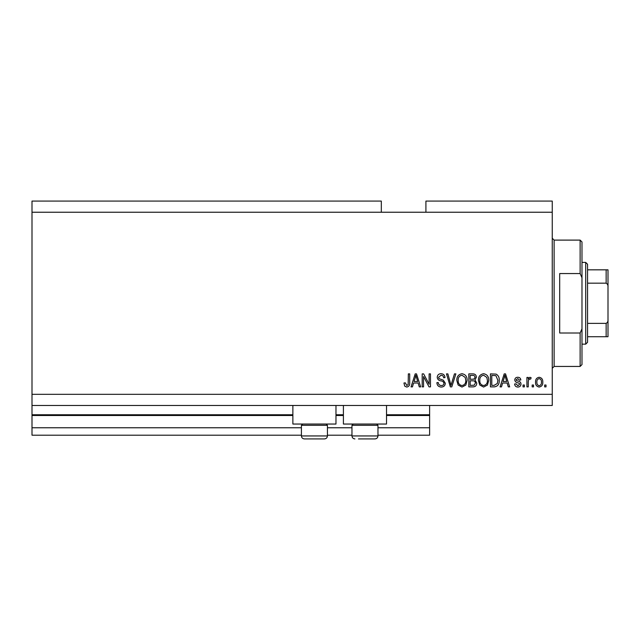 <?xml version="1.0" encoding="UTF-8"?>
<svg xmlns="http://www.w3.org/2000/svg" width="640" height="640" viewBox="0 0 640 640"><rect width="100%" height="100%" fill="white"/><g stroke="black" fill="none" stroke-linecap="round" stroke-linejoin="round"><path stroke-width="0.96" d="M32 212.232L381.32 212.232L381.32 201.08L32 201.08L32 435.2L301.416 435.2M327.432 435.2L351.96 435.2M377.968 435.2L429.624 435.2L429.624 427.768L377.968 427.768M32 427.768L301.416 427.768M327.432 427.768L351.96 427.768M386.52 415.504L429.624 415.504L429.624 427.768M429.624 415.504L429.624 414.76L386.52 414.76M32 414.76L292.872 414.76M335.976 414.76L343.408 414.76M429.624 405.472L429.624 414.76M335.976 405.472L335.976 424.048L292.872 424.048L292.872 405.472M343.408 405.472L343.408 424.048L386.52 424.048L386.52 405.472M381.32 212.232L425.912 212.232L425.912 201.08L552.256 201.08L552.256 405.472L32 405.472M423.544 376.536L423.544 386.888L422.192 386.888L422.192 373.88L423.632 373.88L429.12 384.248L429.12 373.88L430.472 373.88L430.472 386.888L429.024 386.888L423.544 376.536M445.336 383.272C445.096 385.728 443.728 386.984 441.24 387.056C438.504 386.888 437.056 385.424 436.888 382.664L438.24 382.496C438.416 384.408 439.448 385.416 441.352 385.536C442.92 385.552 443.792 384.808 443.984 383.312C443.576 381.8 442.496 380.976 440.736 380.848C438.616 380.504 437.448 379.32 437.224 377.28C437.424 374.992 438.68 373.8 441 373.712C443.472 373.832 444.808 375.128 445 377.6L443.648 377.768C443.52 376.144 442.656 375.296 441.048 375.232L438.576 377.312L439 378.632L443.328 380.168L445.336 383.272M455.864 373.88L451.768 386.888L450.368 386.888L446.48 373.88L447.872 373.88L450.992 385.368L454.456 373.88L455.864 373.88M461.976 387.056L458.136 385.016L456.824 380.56C456.664 376.688 458.384 374.408 461.984 373.712C465.504 374.392 467.224 376.616 467.128 380.4L465.8 385.072L461.976 387.056M483.592 387.056L479.76 385.016L478.44 380.56C478.288 376.688 480.008 374.408 483.6 373.712C487.128 374.392 488.84 376.616 488.744 380.4L487.424 385.072L483.592 387.056M533.512 385.032L533.512 386.888L532.16 386.888L532.16 385.032L533.512 385.032M542.8 382.064C542.976 384.88 541.768 386.544 539.168 387.056C536.608 386.56 535.392 384.928 535.536 382.16C535.392 379.384 536.6 377.752 539.168 377.264C541.696 377.744 542.912 379.344 542.8 382.064M406.76 387.056L404.728 386.144L403.952 383.008L405.304 382.84L406.816 385.536L408.168 384.56L408.344 373.88L409.696 373.88L409.696 382.712C409.952 385.168 408.976 386.616 406.76 387.056M425.912 212.232L552.256 212.232M32 394.32L552.256 394.32M502.608 383.008L501.472 386.888L500.064 386.888L504.216 373.88L505.536 373.88L509.688 386.888L508.288 386.888L507.152 383.008L502.608 383.008M521.008 384.008C520.864 385.968 519.792 386.984 517.816 387.056C515.912 386.96 514.832 385.944 514.592 384.016L515.944 383.848L517.904 385.704L519.656 384.24L519.352 383.384L518.072 382.864C516.192 382.632 515.088 381.664 514.76 379.96C514.936 378.184 515.936 377.288 517.76 377.264C519.56 377.296 520.592 378.192 520.84 379.968L519.488 380.136L517.808 378.616L516.112 379.768L516.536 380.56L518.056 381.096C519.872 381.328 520.856 382.296 521.008 384.008M524.384 385.032L524.384 386.888L523.032 386.888L523.032 385.032L524.384 385.032M528.272 381.984L528.272 386.888L526.92 386.888L526.92 377.432L528.272 377.432L528.272 378.944L529.872 377.264L531.144 377.768L530.64 379.12L529.72 378.952L528.512 380.056L528.272 381.984M546.008 385.032L546.008 386.888L544.656 386.888L544.656 385.032L546.008 385.032M499.216 380.312C499.448 384.168 497.8 386.36 494.272 386.888L490.432 386.888L490.432 373.88L496.168 374.128C498.416 375.48 499.432 377.544 499.216 380.312M476.752 383.072C476.64 385.6 475.328 386.872 472.816 386.888L468.816 386.888L468.816 373.88L472.848 373.88C475.032 373.896 476.224 374.984 476.416 377.152L474.96 379.88L476.752 383.072M413.584 383.008L412.448 386.888L411.048 386.888L415.2 373.88L416.52 373.88L420.672 386.888L419.272 386.888L418.128 383.008L413.584 383.008M504.272 377.704L503.048 381.488L506.704 381.488L504.88 375.24L504.272 377.704M539.136 378.616C537.472 379.096 536.728 380.28 536.888 382.152C536.728 384.064 537.496 385.248 539.2 385.704C540.856 385.216 541.608 384.032 541.448 382.152C541.608 380.248 540.832 379.072 539.136 378.616M491.784 375.408L491.784 385.368L494.104 385.368L497.352 383.472L497.864 380.296L495.912 375.664L491.784 375.408M483.616 375.232C480.856 375.8 479.584 377.576 479.792 380.576C479.704 383.376 480.968 385.032 483.584 385.536C486.272 384.992 487.544 383.272 487.392 380.36L486.832 377.424L483.616 375.232M470.168 375.408L470.168 379.288L473.88 379.168L475.064 377.368C474.888 375.856 473.992 375.2 472.376 375.408L470.168 375.408M470.168 380.808L470.168 385.368L474.16 385.208L475.4 383.08C475.256 381.456 474.344 380.696 472.656 380.808L470.168 380.808M461.992 375.232C459.24 375.8 457.968 377.576 458.176 380.576C458.088 383.376 459.352 385.032 461.96 385.536C464.648 384.992 465.92 383.272 465.776 380.36L465.208 377.424L461.992 375.232M415.256 377.704L414.032 381.488L417.688 381.488L415.856 375.24L415.256 377.704M326.168 424.048L327.432 425.312L301.416 425.312L301.416 435.944L327.432 435.944C327.256 437.752 326.264 438.736 324.456 438.92L304.392 438.92C302.584 438.736 301.592 437.752 301.416 435.944C301.592 437.752 302.584 438.736 304.392 438.92M307.92 438.92L320.056 438.92M376.712 424.048L377.968 425.312L351.96 425.312L351.96 435.944L377.968 435.944C377.792 437.752 376.808 438.736 375 438.92L358.464 438.92M359.336 438.92L371.472 438.92M580.128 273.552L580.128 240.104L581.984 241.96L581.984 277.736L580.128 273.552L559.688 273.552L559.688 333.008L580.128 333.008L581.984 328.824L581.984 364.592L580.128 366.448L580.128 333.008M581.984 328.824L581.984 277.736M608 323.904L608 282.656M585.704 262.4L587.56 264.256L587.56 342.296L585.704 344.152L585.704 262.4L581.984 262.4M608 269.832L606.144 269.832L608 269.832L608 336.72L606.144 336.72L608 336.72M608 287.08C608.192 285.28 607.576 283.984 606.144 283.176L606.144 269.832L587.56 269.832M587.56 283.176L606.144 283.176M587.56 323.376L606.144 323.376C607.568 322.584 608.184 321.288 608 319.472M587.56 336.72L606.144 336.72L606.144 323.376M32 415.504L292.872 415.504M335.976 415.504L343.408 415.504M580.128 240.104L554.12 240.104L554.12 366.448L552.256 368.312M302.68 424.048L301.416 425.312M327.432 425.312L327.432 435.944C327.256 437.752 326.264 438.736 324.456 438.92M353.224 424.048L351.96 425.312M351.96 435.944C352.136 437.752 353.128 438.736 354.928 438.92C353.128 438.736 352.136 437.752 351.96 435.944M377.968 425.312L377.968 435.944C377.792 437.752 376.808 438.736 375 438.92M554.12 240.104L552.256 238.248M580.128 366.448L554.12 366.448M585.704 344.152L581.984 344.152"/></g></svg>
